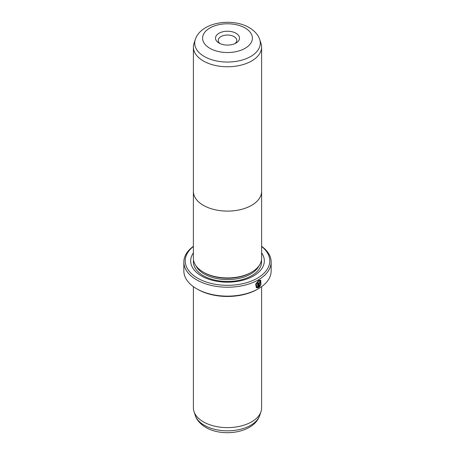 <?xml version="1.0" encoding="UTF-8"?>
<svg xmlns="http://www.w3.org/2000/svg" width="455" height="455" viewBox="0 0 455 455"><rect width="100%" height="100%" fill="white"/><g stroke="black" fill="none" stroke-linecap="round" stroke-linejoin="round"><path stroke-width="0.68" d="M260.982 43.339A34.102 19.69 180 0 1 261.602 47.07A34.102 19.69 180 0 1 240.553 65.258A34.102 19.69 180 0 1 203.385 60.993A34.102 19.69 180 0 1 193.398 47.07A34.102 19.69 180 0 1 194.018 43.339L195.292 39.522A32.806 18.939 180 0 0 204.306 56.505A32.806 18.939 180 0 0 242.879 59.838A32.806 18.939 180 0 0 259.708 39.522L260.982 43.339M193.398 190.804A34.119 19.696 0 0 0 193.381 191.413A34.119 19.696 0 0 0 203.374 205.341A34.102 19.69 0 0 0 240.553 209.601A34.102 19.69 0 0 0 261.602 191.413L261.602 47.07M219.014 43.06L219.014 43.06A12.006 6.933 180 0 1 219.014 33.255A12.006 6.933 180 0 1 235.986 33.255A12.006 6.933 180 0 1 235.986 43.06A12.006 6.933 180 0 1 219.014 43.06M234.899 43.617A9.276 5.358 0 0 0 236.776 40.387A9.276 5.358 0 0 0 234.058 36.599A9.276 5.358 0 0 0 223.951 35.439A9.276 5.358 0 0 0 218.224 40.387A9.276 5.358 0 0 0 220.101 43.617M193.381 191.413L193.381 258.241A34.119 19.696 0 0 0 203.374 272.17A34.119 19.696 0 0 0 240.558 276.441A34.119 19.696 0 0 0 261.619 258.241L261.619 191.413A34.119 19.696 0 0 0 261.602 190.804M193.398 47.07L193.398 191.413A34.102 19.69 0 0 0 203.385 205.336A34.119 19.696 0 0 0 240.558 209.613A34.119 19.696 0 0 0 261.619 191.413M256.853 287.025L256.091 284.085L258.446 281.031L260.328 280.928L258.639 281.139L256.284 284.193L256.853 287.025L257.706 287.196L257.706 283.107A43.652 25.201 0 0 0 258.332 282.754L258.332 287.748L256.387 287.77L255.664 284.227L258.639 280.422L260.738 280.149L260.925 284.819L260.522 284.585L260.328 280.928M256.29 287.708L258.332 287.748M259.651 282.441L259.947 282.612L259.651 282.441L259.356 282.987L259.549 286.11L260.112 285.359L260.522 285.598L258.946 287.389L258.946 283.465L259.845 281.838L260.465 281.747L260.715 282.339A43.652 25.201 180 0 1 260.141 282.72L259.845 282.555L259.549 283.095M260.141 282.72L259.845 282.555M250.864 272.596L250.648 272.721A32.737 18.9 180 0 1 204.352 272.721L204.352 272.721M261.619 252.906A36.832 21.266 180 0 1 247.861 278.631A36.832 21.266 180 0 1 201.457 275.952A36.832 21.266 180 0 1 193.381 252.906M261.602 286.667L261.602 407.93A34.102 19.69 180 0 1 260.982 411.661A34.102 19.69 180 0 1 237.493 426.756A34.102 19.69 180 0 1 203.385 421.853A34.102 19.69 180 0 1 194.018 411.661A34.102 19.69 180 0 1 193.398 407.93L193.398 286.667M193.381 246.491A42.287 24.416 0 0 0 197.601 278.176A42.287 24.416 0 0 0 255.022 279.45A42.287 24.416 0 0 0 261.619 246.491M261.619 246.309A43.652 25.201 180 0 1 271.152 262.029A43.652 25.201 180 0 1 244.204 285.308A43.652 25.201 180 0 1 196.634 279.848A43.652 25.201 180 0 1 183.848 262.029A43.652 25.201 180 0 1 193.381 246.309M258.366 288.754L257.399 289.312A42.287 24.416 180 0 1 197.601 289.312L196.634 288.76A43.652 25.201 0 0 0 258.366 288.754A43.652 25.201 0 0 0 271.152 270.935L271.152 262.029M197.601 289.312L196.634 288.754A43.652 25.201 0 0 0 196.634 288.76A43.652 25.201 0 0 1 183.848 270.935L183.848 262.029M259.356 282.987L259.549 286.11M258.753 287.276L260.328 285.49L259.919 285.251M259.856 282.413L260.05 282.527A43.379 25.042 0 0 0 260.522 282.225L260.715 282.339M260.732 284.705L260.652 280.109M258.139 287.64L258.139 282.862M209.897 48.321A24.9 14.372 0 0 0 245.103 48.321A24.9 14.372 0 0 0 245.103 27.994A24.9 14.372 0 0 0 209.897 27.994A24.9 14.372 0 0 0 209.897 48.321M259.049 265.743A32.737 18.9 180 0 1 204.352 274.058A32.737 18.9 180 0 1 195.951 265.743M261.471 260.072A34.102 19.69 180 0 1 241.923 279.643A34.102 19.69 180 0 1 203.385 275.724A34.102 19.69 180 0 1 193.529 260.072M259.708 415.478C253.998 432.944 222.91 437.505 205.802 427.41C198.824 423.218 196.122 418.367 195.292 415.478A32.806 18.939 0 0 0 204.306 425.283A32.806 18.939 0 0 0 237.112 429.998A32.806 18.939 0 0 0 259.708 415.478L260.982 411.661M259.708 39.522C258.867 36.599 256.148 31.765 249.198 27.59C232.09 17.495 201.002 22.056 195.292 39.522M195.292 415.478L194.018 411.661"/></g></svg>
